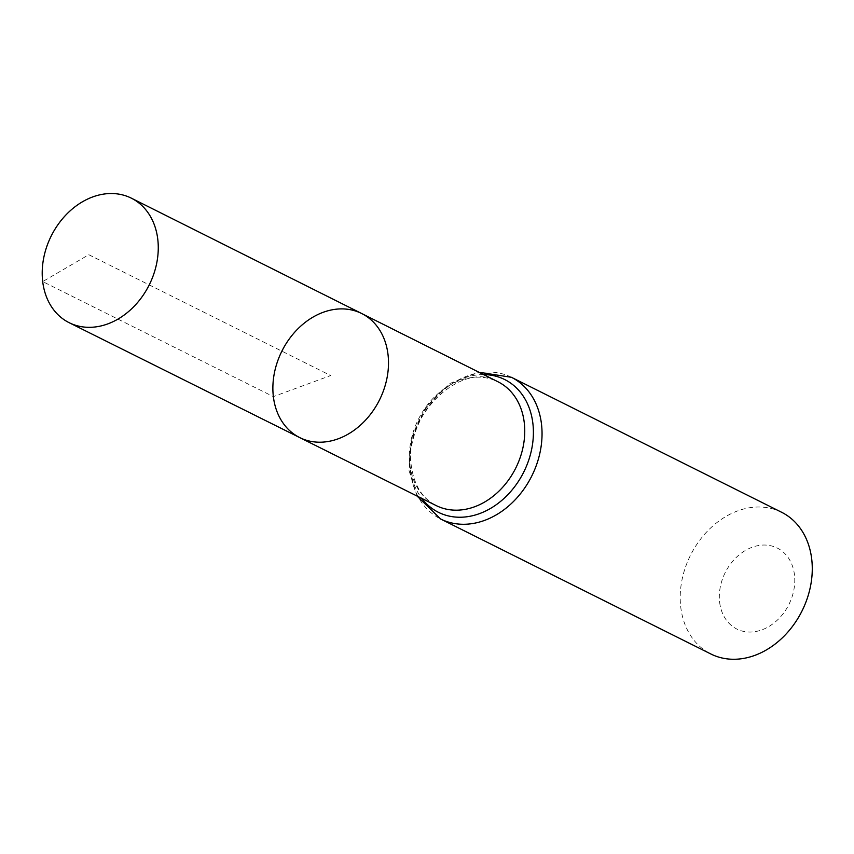 <?xml version="1.0" encoding="UTF-8"?>
<svg xmlns="http://www.w3.org/2000/svg" width="854" height="854" viewBox="0 0 854 854"><rect width="100%" height="100%" fill="white"/><g stroke="black" fill="none" stroke-linecap="round" stroke-linejoin="round"><path stroke-width="0.64" stroke-dasharray="4.27 3.2" d="M719.644 602.294A45.262 35.612 -63.5 0 0 780.033 617.399A45.262 35.612 -63.5 0 0 771.504 545.919A45.262 35.612 -63.5 0 0 719.644 602.294M781.634 512.283A79.198 62.321 -63.5 0 0 710.72 527.9A79.198 62.321 -63.5 0 0 680.766 607.215A79.198 62.321 -63.5 0 0 710.848 653.983M361.712 313.535A69.334 54.56 -63.5 0 0 299.605 327.178A69.334 54.56 -63.5 0 0 273.365 396.63A69.334 54.56 -63.5 0 0 299.743 437.6M88.805 254.716L330.69 375.546L273.365 396.63L42.7 281.585L88.805 254.716M409.877 464.715A69.185 54.442 -63.5 0 0 436.202 505.589C422.452 498.533 414.179 485.467 411.393 466.391C402.437 414.991 463.199 359.598 498.031 381.802A69.185 54.442 -63.5 0 0 436.063 395.413A69.185 54.442 -63.5 0 0 409.877 464.715M511.418 377.297A79.198 62.321 -63.5 0 0 440.493 392.915A79.198 62.321 -63.5 0 0 410.539 472.23A79.198 62.321 -63.5 0 0 440.632 518.997M483.642 374.596A74.191 58.382 -63.5 0 0 410.219 468.472A74.191 58.382 -63.5 0 0 421.791 498.405M417.072 496.057L409.034 470.543L411.628 437.6L426.178 406.664L450.015 383.414L478.923 372.237"/><path stroke-width="1.28" d="M273.365 396.63A69.334 54.56 -63.5 0 0 299.743 437.6A69.334 54.56 -63.5 0 0 379.507 399.928A69.334 54.56 -63.5 0 0 361.712 313.535A69.334 54.56 -63.5 0 0 299.605 327.178A69.334 54.56 -63.5 0 0 273.365 396.63M511.418 377.297A79.198 62.321 -63.5 0 1 531.775 475.998A79.198 62.321 -63.5 0 1 440.632 518.997L710.848 653.983A79.198 62.321 -63.5 0 0 802.002 610.984A79.198 62.321 -63.5 0 0 781.634 512.283L511.418 377.297L478.923 372.237M361.712 313.535L498.031 381.802A69.185 54.442 -63.5 0 1 515.784 468.003A69.185 54.442 -63.5 0 1 436.202 505.589L299.743 437.6A69.334 54.56 -63.5 0 0 379.507 399.928A69.334 54.56 -63.5 0 0 361.712 313.535L131.377 198.181A69.601 54.773 -63.5 0 0 69.035 211.867A69.601 54.773 -63.5 0 0 42.7 281.585A69.601 54.773 -63.5 0 0 69.174 322.705A69.601 54.773 -63.5 0 0 131.473 308.945A69.601 54.773 -63.5 0 0 157.776 239.269A69.601 54.773 -63.5 0 0 131.377 198.181M421.791 498.405A74.191 58.382 -63.5 0 0 523.78 472.006A74.191 58.382 -63.5 0 0 483.642 374.596M440.632 518.997L417.072 496.057M299.743 437.6L69.174 322.705"/></g></svg>
